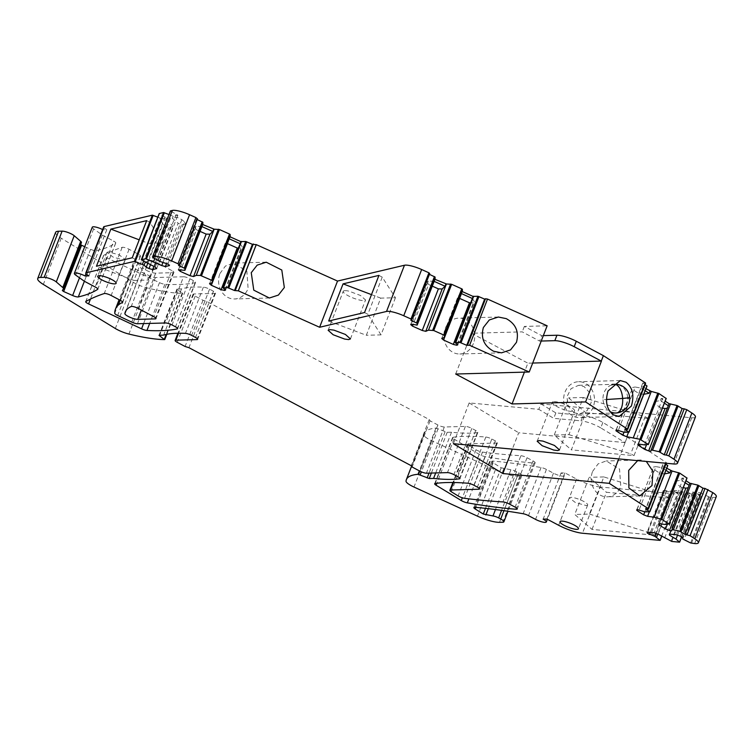 <?xml version="1.0" encoding="UTF-8"?>
<svg xmlns="http://www.w3.org/2000/svg" width="754" height="754" viewBox="0 0 754 754"><rect width="100%" height="100%" fill="white"/><g stroke="black" fill="none" stroke-linecap="round" stroke-linejoin="round"><path stroke-width="0.57" stroke-dasharray="3.77 2.83" d="M665.622 463.22L665.989 462.277A2.488 0.556 21.2 0 1 666.395 462.815A2.488 0.556 21.2 0 1 665.631 462.928L663.558 462.645L645.631 508.846M677.535 535.161L693.934 492.88L692.568 492.051L700.645 492.786L702.021 493.606L684.095 539.817M693.934 492.88L697.516 495.962L689.712 495.246L681.164 491.024L673.086 490.289L678.072 494.181L600.391 487.027L582.465 533.238M681.493 536.867L697.441 495.755L681.625 536.952M661.578 536.226L678.072 494.172M55.626 232.336A19.934 4.449 -158.8 0 0 61.244 238.226L133.26 282.298A12.959 2.893 -158.8 0 0 146.832 287.839A99.688 22.243 -158.8 0 0 182.383 293.41L176.945 289.112L181.544 288.886A149.537 33.364 -158.8 0 1 203.382 287.161A4.986 1.112 -158.8 0 1 209.546 289.168L213.467 291.242A4.986 1.112 -158.8 0 1 215.578 293.118A4.986 1.112 -158.8 0 1 214.843 293.391L193.787 293.975A4.986 1.112 -158.8 0 0 193.062 294.248A4.986 1.112 -158.8 0 0 195.173 296.115L202.996 300.271L206.869 301.477L429.224 419.535L430.053 420.817L437.876 424.973A4.986 1.112 -158.8 0 0 444.332 426.99L465.378 426.406A4.986 1.112 -158.8 0 1 471.834 428.413L475.746 430.496A4.986 1.112 -158.8 0 1 477.857 432.362A4.986 1.112 -158.8 0 1 477.367 432.626A149.537 33.364 -158.8 0 1 451.505 432.212L447.188 432.325L435.944 428.093A99.688 22.243 -158.8 0 0 424.276 433.446A99.688 22.243 -158.8 0 0 423.946 434.964A12.959 2.893 -158.8 0 0 431.919 440.836L495.369 469.94A19.934 4.449 -158.8 0 0 517.423 476.132L520.712 476.038A7.474 1.668 -158.8 0 0 521.815 475.623A7.474 1.668 -158.8 0 0 518.648 472.815L516.565 471.712A4.986 1.112 -158.8 0 0 510.901 469.751L501.193 467.819L493.116 462.767A4.986 1.112 -158.8 0 1 491.796 461.354A4.986 1.112 -158.8 0 1 493.012 461.09A398.762 88.981 -158.8 0 1 541.052 467.518A4.986 1.112 -158.8 0 1 546.414 469.431L553.464 473.173A7.474 1.668 -158.8 0 0 563.144 476.189A7.474 1.668 -158.8 0 0 564.237 475.774A7.474 1.668 -158.8 0 0 561.07 472.965L564.878 472.862L576.584 479.073A19.934 4.449 -158.8 0 0 600.391 487.027M63.487 288.867L80.593 244.777M84.712 246.709L90.555 249.31A4.986 1.112 -158.8 0 0 92.61 250.102A4.986 1.112 -158.8 0 0 96.229 250.714A398.762 88.981 -158.8 0 0 115.645 243.099A4.986 1.112 -158.8 0 0 115.767 242.958A4.986 1.112 -158.8 0 0 113.656 241.092L95.73 287.293M92.28 227.199A7.474 1.668 -158.8 0 0 93.628 228.905L102.308 235.06L113.656 241.092M103.684 226.888A7.38 1.649 -158.8 0 0 106.804 229.659L102.996 229.763A7.474 1.668 -158.8 0 0 102.638 229.574M157.812 217.171L160.319 218.142L143.609 261.242M147.03 263.25L164.956 217.048L166.672 217.859L162.044 218.962L160.319 218.142M164.956 217.048L159.226 213.552M168.99 214.532L173.213 216.313L177.85 215.22L170.395 210.913M177.916 263.806L195.908 217.567M179.424 265.106L197.341 218.896L196.483 219.263L197.152 219.565M411.684 319.885L429.601 273.674L428.743 274.041L429.412 274.343M543.332 335.605L541.721 335.653L524.341 326.425L547.14 325.794M645.499 382.938L642.776 383.051L645.094 384.559M628.977 432.183L646.904 385.973L643.322 386.246L625.405 432.457M645.961 388.668L641.937 386.057L643.322 386.246M648.195 444.634L666.121 398.432L661.154 398.517L665.169 401.119M453.352 443.691L469.158 402.928L538.799 409.328L540.901 403.899L691.729 417.773A14.957 3.336 -158.8 0 0 695.433 417M540.901 403.899L555.849 412.9L583.078 415.407L580.966 420.845L553.738 418.338L538.799 409.328M618.751 458.913L627.196 437.132L602.851 422.466A14.957 3.336 -158.8 0 0 583.078 415.407M602.851 422.466L600.75 427.895L625.075 442.57L627.187 437.132L665.989 462.277M663.558 462.645L665.876 464.144M649.76 511.768L667.686 465.567L664.114 465.84L646.187 512.051M666.743 468.253L662.728 465.652L664.114 465.84M668.986 524.228L686.913 478.027L681.946 478.111L685.961 480.713M691.465 543.266L709.382 497.056L712.605 497.357A14.957 3.336 -158.8 0 0 716.3 496.584M709.382 497.056L702.021 493.606M171.78 270.535L156.125 262.213A4.986 1.112 -158.8 0 0 149.132 260.3A149.537 33.364 -158.8 0 0 143.232 265.747A149.537 33.364 -158.8 0 0 142.798 267.425A7.474 1.668 -158.8 0 0 147.69 270.978A7.474 1.668 -158.8 0 0 155.663 273.155L173.156 272.675A4.986 1.112 -158.8 0 0 173.891 272.401A4.986 1.112 -158.8 0 0 171.78 270.535L153.863 316.737M520.901 455.718A4.986 1.112 -158.8 0 1 527.027 457.725L533.05 460.911A4.986 1.112 -158.8 0 1 535.151 462.786A4.986 1.112 -158.8 0 1 533.992 463.05A357.283 79.726 -158.8 0 1 485.237 456.641A4.986 1.112 -158.8 0 1 479.214 454.351L454.021 439.017A4.986 1.112 -158.8 0 1 452.589 437.527A4.986 1.112 -158.8 0 1 453.069 437.273A234.551 52.337 -158.8 0 1 485.812 437.037A4.986 1.112 -158.8 0 1 491.825 439.026L495.321 440.883A4.986 1.112 -158.8 0 1 497.433 442.758A4.986 1.112 -158.8 0 1 496.697 443.032L468.545 443.804A4.986 1.112 -158.8 0 0 467.81 444.087A4.986 1.112 -158.8 0 0 469.205 445.548L476.019 449.733A4.986 1.112 -158.8 0 0 482.485 452.108A498.451 111.224 -158.8 0 0 504.058 454.445A498.451 111.224 -158.8 0 0 520.901 455.718L502.984 501.928M183.524 276.765A4.986 1.112 -158.8 0 1 189.98 278.773L193.429 280.611A4.986 1.112 -158.8 0 1 195.54 282.477A4.986 1.112 -158.8 0 1 195.154 282.722A234.551 52.337 -158.8 0 1 164.872 284.258A4.986 1.112 -158.8 0 1 159.48 282.637L106.493 257.708A4.986 1.112 -158.8 0 1 103.618 255.455A4.986 1.112 -158.8 0 1 103.769 255.295A753.764 168.199 -158.8 0 1 122.157 247.331A4.986 1.112 -158.8 0 1 129.075 249.272L138.425 254.239A4.986 1.112 -158.8 0 1 140.536 256.106A4.986 1.112 -158.8 0 1 140.329 256.294A159.499 35.589 -158.8 0 0 136.21 258.886A199.376 44.495 -158.8 0 0 133.364 262.957A199.376 44.495 -158.8 0 0 132.676 267.123A4.986 1.112 -158.8 0 0 135.569 269.272L149.688 275.917A4.986 1.112 -158.8 0 0 155.371 277.538L183.524 276.765L165.607 322.976M637.648 460.647L640.928 460.006L646.329 461.448M669.901 534.152L685.933 492.824L691.776 494.087L692.568 492.051M671.795 541.457L689.712 495.246M664.613 538.054L682.53 491.844M658.11 534.134L674.528 491.787L670.297 491.108L654.152 532.729M673.086 490.289L672.295 492.334L680.372 493.059L674.528 491.787M680.372 493.059L681.164 491.024M647.733 532.145L663.765 490.816L672.295 492.334L656.329 533.502M674.453 491.118L657.808 534.03M592.031 529.421L606.442 492.277L669.213 498.055L654.811 535.199L592.031 529.421L574.746 514.473L589.147 477.329L606.442 492.277M564.878 472.862L546.952 519.063M561.07 472.965L543.153 519.167M451.505 432.212L435.708 472.937M430.053 420.817L412.127 467.028M429.224 419.535L411.298 465.736M206.869 301.477L188.943 347.688M202.996 300.271L185.079 346.482M181.544 288.886L163.627 335.096M84.382 281.27L102.308 235.06M102.996 229.763L85.947 273.74M106.804 229.659L88.887 275.87M162.044 218.962L145.258 262.213M166.672 217.859L165.88 219.904L161.252 220.997L162.958 224.127L147.661 263.551M165.88 219.904L171.62 224.777L172.826 226.982L168.83 227.925L153.873 266.492M155.192 267.123L171.62 224.777M154.777 258.594L171.497 215.503M163.034 262.241L178.161 223.222L181.544 224.918L166.587 263.485M177.85 215.22L177.058 217.256L172.421 218.349L178.161 223.222M172.421 218.349L173.213 216.313M167.916 264.107L184.344 221.761L181.855 219.65L177.058 217.256L159.933 261.421M176.134 214.4L158.208 260.611M196.483 219.263L178.566 265.474M202.289 224.362L184.362 270.563M201.902 226.577L196.106 226.257L179.377 269.395M209.527 283.711L225.946 241.365L227.388 243.514M229.207 238.811L225.946 241.365M228.801 238.632L229.593 236.586M428.743 274.041L410.817 320.243M434.521 279.131L416.604 325.342M434.144 281.355L428.338 281.025L411.609 324.163M441.74 338.48L458.168 296.133L459.61 298.301M461.439 293.589L458.168 296.133M461.024 293.41L461.816 291.364M455.689 374.022L471.504 333.249L522.23 331.864L539.619 341.091L541.721 335.653M524.341 326.425L522.23 331.864M541.231 341.044L539.619 341.091M642.776 383.051L624.849 429.262M641.937 386.057L624.02 432.268M645.17 390.704L641.145 388.103L635.151 387.009L618.412 430.148M643.784 394.276L638.977 393.607L632.106 389.158L616.32 429.855M628.534 432.212L643.219 394.38M644.613 444.917L662.54 398.706M638.035 444.021L654.463 401.675L638.186 444.04M664.378 403.164L660.363 400.553L654.463 401.675M660.363 400.553L661.154 398.517M585.783 412.711L648.44 418.479L634.039 455.623L571.372 449.865L585.783 412.711L568.629 397.886L554.228 435.039L571.372 449.865M555.849 412.9L553.738 418.338M600.75 427.895A14.957 3.336 -158.8 0 0 580.966 420.845M625.075 442.57L518.677 432.777L512.334 449.12M662.728 465.652L644.802 511.862M665.952 470.298L661.937 467.697L655.933 466.603L639.204 509.742M664.566 473.87L659.769 473.201L652.898 468.752L637.102 509.45M649.335 511.806L664.01 473.974M665.414 524.511L683.331 478.3M658.836 523.615L675.264 481.269L658.987 523.634M685.169 482.749L681.164 480.147L675.264 481.269M681.164 480.147L681.946 478.111M700.645 492.786L682.728 538.987M691.776 494.087L699.853 494.822L699.241 494.341L682.511 537.479M592.597 471.41L598.092 463.908L606.197 460.958L619.524 469.026L620.787 486.377A17.945 15.448 -91.6 0 1 607.187 496.829A17.945 15.448 -91.6 0 1 592.597 471.41M532.692 363.051L527.875 363.183L524.407 372.137M471.504 333.249L527.875 363.183M472.343 298.48L474.492 301.713L457.763 344.851M457.178 344.342L473.248 302.901L474.492 301.713M473.248 302.901L470.656 302.825M432.287 286.134L428.621 284.494L413.098 324.512M410.676 324.55L427.103 282.203L428.621 284.494M427.103 282.203L428.338 281.025M240.121 243.702L242.279 246.935L225.55 290.073M224.965 289.574L241.044 248.123L242.279 246.935M241.044 248.123L238.434 248.057M200.046 231.365L196.398 229.725L180.875 269.743M178.444 269.791L194.871 227.444L196.398 229.725M194.871 227.444L196.106 226.257M181.855 219.65L165.126 262.788M184.344 221.761L185.55 223.966L169.405 265.587M185.55 223.966L181.544 224.918M156.681 268.594L172.826 226.982M150.451 264.871L165.446 226.238L168.83 227.925M165.446 226.238L162.958 224.127M666.291 491.363L650.382 532.39M663.765 490.816L663.322 490.486L647.186 532.098M663.322 490.486L670.297 491.108M685.933 492.824L692.474 493.116L676.329 534.737M669.354 534.105L685.499 492.485M680.278 536.141L696.705 493.795L692.474 493.116M696.705 493.795L699.241 494.341M689.128 485.312L671.71 530.807M683.265 487.678L681.654 487.386L667.309 524.36M681.654 487.386L674.773 482.928M644.783 511.853L659.769 473.201M636.951 509.431L652.898 468.752M653.379 467.084L655.933 466.603M469.158 402.928L518.677 432.777M668.336 405.718L650.909 451.212M662.474 408.084L660.853 407.791L646.508 444.766M660.853 407.791L653.972 403.333M623.992 432.259L638.977 393.607M616.169 429.837L632.106 389.158M632.587 387.49L635.151 387.009M554.039 401.637A11.96 2.667 21.2 0 1 558.111 402.165A11.96 2.667 21.2 0 1 569.581 406.481A11.96 2.667 21.2 0 1 574.586 410.949A11.96 2.667 21.2 0 1 572.833 411.609L568.761 411.081A11.96 2.667 21.2 0 1 557.3 406.764A11.96 2.667 21.2 0 1 552.286 402.297A11.96 2.667 21.2 0 1 554.039 401.637M586.207 505.557A9.868 2.205 -158.8 0 0 587.658 505.01A9.868 2.205 -158.8 0 0 581.457 500.317A9.868 2.205 -158.8 0 0 570.712 497.329L569.261 497.876L575.462 502.579L586.207 505.557M345.002 290.648A11.96 2.667 21.2 0 1 349.064 291.176L360.535 295.502L365.549 299.969L363.786 300.629A11.96 2.667 21.2 0 1 359.724 300.092A11.96 2.667 21.2 0 1 348.254 295.775A11.96 2.667 21.2 0 1 343.24 291.308A11.96 2.667 21.2 0 1 345.002 290.648M123.882 260.102L125.334 259.555L119.132 254.861L108.388 251.874L106.936 252.42L113.138 257.123L123.882 260.102M589.449 514.068L651.258 533.314L665.659 496.17L603.86 476.924L589.449 514.068L574.746 514.473M654.811 535.199L651.258 533.314M665.659 496.17L669.213 498.055M603.86 476.924L589.147 477.329M146.672 220.63L149.867 222.326L163.071 242.901L148.359 243.306L139.217 239.838M149.867 222.326L135.456 259.47L132.261 257.774M148.359 243.306L133.948 280.45L148.661 280.045L135.456 259.47M133.948 280.45L96.437 266.237M219.923 273.551L225.418 266.049L233.523 263.099L246.841 271.167L248.104 288.518A17.945 15.448 -91.6 0 1 234.503 298.97A17.945 15.448 -91.6 0 1 219.923 273.551M378.932 275.399L382.231 277.142L395.435 297.726L380.723 298.132L366.321 335.276L328.678 321.006M380.723 298.132L371.477 294.626M382.231 277.142L367.829 314.295L364.531 312.542M395.435 297.726L381.034 334.87L366.321 335.276M381.034 334.87L367.829 314.295M473.38 343.532A17.945 15.448 -91.6 0 1 459.78 353.984A17.945 15.448 -91.6 0 1 445.19 328.565A17.945 15.448 -91.6 0 1 458.79 318.113A17.945 15.448 -91.6 0 1 473.38 343.532M593.162 407.132A17.945 15.448 -91.6 0 1 579.562 417.584A17.945 15.448 -91.6 0 1 564.982 392.165A17.945 15.448 -91.6 0 1 578.582 381.712A17.945 15.448 -91.6 0 1 593.162 407.132M648.44 418.479L645.141 416.726L583.342 397.481L568.931 434.634L554.228 435.039M568.931 434.634L630.74 453.87L634.039 455.623M645.141 416.726L630.74 453.87M583.342 397.481L568.629 397.886M163.071 242.901L148.661 280.045M574.011 412.692L579.468 413.993L587.074 410.666L591.193 402.551L590.052 393.164L584.133 386.604L578.676 385.303L571.08 388.63L566.951 396.755L568.101 406.133L574.011 412.692M647.705 509.129L665.631 462.928M671.126 541.202L689.043 494.992M576.584 479.073L558.667 525.284M553.464 473.173L535.538 519.374M546.414 469.431L528.497 515.632M541.052 467.518L523.135 513.728M493.012 461.09L475.095 507.301M493.116 462.767L475.821 507.367M501.193 467.819L485.482 508.337M503.776 468.781L488.309 508.667M510.901 469.751L495.472 509.544M516.565 471.712L501.57 510.364M518.648 472.815L503.955 510.703M520.712 476.038L502.795 522.239M517.423 476.132L499.497 522.334M495.369 469.94L477.452 516.151M431.919 440.836L413.993 487.046M423.946 434.964L406.02 481.175M435.944 428.093L419.356 470.864M438.112 428.668L421.363 471.853M445.086 431.75L429.035 473.116M447.188 432.325L431.392 473.06M477.367 432.626L459.752 478.055M475.746 430.496L457.829 476.698M471.834 428.413L453.908 474.624M465.378 426.406L447.461 472.617M444.332 426.99L426.406 473.192M437.876 424.973L419.959 471.184M195.173 296.115L177.247 342.325M193.787 293.975L178.566 333.221M214.843 293.391L197.303 338.621M213.467 291.242L195.54 337.453M209.546 289.168L191.629 335.37M203.382 287.161L185.456 333.372M177.237 289.008L159.311 335.21M177.397 289.63L159.716 335.2M182.308 292.863L166.182 334.427M182.383 293.41L164.466 339.62M146.832 287.839L128.906 334.05M133.26 282.298L115.334 328.508M61.244 238.226L43.327 284.428M80.273 244.315L62.356 290.516L80.263 244.334M90.555 249.31L79.509 277.802M96.229 250.714L84.382 281.261M115.645 243.099L97.85 288.98M93.628 228.905L75.702 275.106M141.62 260.073L159.537 213.872M152.789 257.434L170.715 211.224M626.923 429.544L644.849 383.334M691.729 417.773L673.812 463.974M712.605 497.357L694.679 543.559M690.607 542.955L708.524 496.754M156.125 262.213L138.199 308.424M149.132 260.3L131.215 306.51M142.798 267.425L126.116 310.431M155.663 273.155L141.337 310.092M173.156 272.675L155.616 317.915M482.485 452.108L464.558 498.309M476.019 449.733L458.102 495.934M469.205 445.548L451.288 491.749M468.545 443.804L453.531 482.513M496.697 443.032L479.158 488.272M495.321 440.883L477.395 487.093M491.825 439.026L473.898 485.237M485.812 437.037L467.895 483.239M453.069 437.273L435.152 483.474M454.021 439.017L436.858 483.257M479.214 454.351L462.353 497.8M485.237 456.641L468.865 498.837M533.992 463.05L516.547 508.017M533.05 460.911L515.123 507.122M527.027 457.725L509.11 503.926M140.329 256.294L122.591 302.043M136.21 258.886L120.159 300.262M138.425 254.239L120.499 300.441M129.075 249.272L111.149 295.483M122.157 247.331L104.24 293.542M103.769 255.295L85.843 301.506M106.493 257.708L90.452 299.074M159.48 282.637L143.599 323.579M164.872 284.258L149.688 323.409M195.154 282.722L177.492 328.254M193.429 280.611L175.503 326.812M189.98 278.773L172.053 324.983M155.371 277.538L137.454 323.749M149.688 275.917L131.762 322.118M135.569 269.272L117.643 315.474M132.676 267.123L114.759 313.325M616.31 412.975A14.354 12.356 88.4 0 0 627.667 397.65L629.665 397.688M627.667 397.65A14.354 12.356 88.4 0 0 620.401 385.605A14.354 12.356 88.4 0 0 614.953 384.304M611.739 384.889A14.354 12.356 88.4 0 0 603.021 399.658L606.452 399.516M603.021 399.658A14.354 12.356 88.4 0 0 609.939 411.514M681.644 536.961L697.554 495.934M564.237 475.774L547.366 519.28M491.796 461.354L473.88 507.555M521.815 475.623L507.979 511.287M424.276 433.446L411.58 466.179M477.857 432.362L459.94 478.573M193.062 294.248L177.935 333.23M215.578 293.118L197.652 339.319M176.945 289.112L159.019 335.323M182.694 293.315L166.804 334.295M115.767 242.958L97.841 289.168M143.232 265.747L125.305 311.958M173.891 272.401L155.974 318.612M467.81 444.087L452.909 482.503M497.433 442.758L479.506 488.969M452.589 437.527L434.672 483.738M535.151 462.786L517.235 508.997M140.536 256.106L122.61 302.316M103.618 255.455L85.702 301.657M195.54 282.477L177.614 328.687M133.364 262.957L119.113 299.706M640.928 460.006L606.197 460.958M639.769 495.934L607.187 496.829M559.477 449.902L574.586 410.949M537.168 441.25L552.286 402.297M587.658 505.01L578.441 528.799M569.261 497.876L560.034 521.655M350.431 338.923L365.549 299.96M328.131 330.271L343.24 291.308M125.334 259.555L116.116 283.344M106.936 252.42L97.709 276.2M266.228 262.194L233.523 263.099M269.357 298.009L234.503 298.97M501.476 352.844L459.78 353.984M498.347 317.029L458.79 318.113M619.119 416.5L579.562 417.584M620.278 380.563L578.582 381.712M579.468 414.003L611.296 413.126M578.676 385.303L612.22 384.38"/><path stroke-width="1.13" d="M677.507 463.21A14.957 3.336 -158.8 0 0 673.953 459.214L668.836 455.897L666.3 455.067L684.217 408.857L686.762 409.686L691.88 413.003A14.957 3.336 -158.8 0 1 695.433 417L677.507 463.21A14.957 3.336 -158.8 0 1 673.812 463.974L453.352 443.691L502.861 473.55L609.27 483.342L648.063 508.479L665.622 463.22M648.063 508.479A2.488 0.556 21.2 0 1 648.468 509.016A2.488 0.556 21.2 0 1 647.705 509.129L645.631 508.846L649.76 511.768L644.802 511.862L636.951 509.431L636.753 510.364L643.624 514.822L647.582 516.32L654.161 517.216L661.776 519.317L668.873 523.907L665.414 524.511L658.836 523.615L658.628 524.548L665.509 529.006L669.467 530.505L671.71 530.807L672.003 529.487L679.929 531.325L685.018 534.369L690.07 535.708L694.83 538.799A14.957 3.336 -158.8 0 1 698.374 542.786A14.957 3.336 -158.8 0 1 694.679 543.559L690.607 542.955L682.728 538.987L682.511 537.479L680.278 536.141L676.329 534.737L669.354 534.105L669.514 535.17L676.018 539.082L679.599 542.173L671.795 541.457L658.11 534.134L654.152 532.729L647.186 532.098L647.337 533.163L655.169 536.499L660.146 540.382L582.465 533.238A19.934 4.449 -158.8 0 1 558.667 525.284L546.952 519.063L543.153 519.167A7.474 1.668 -158.8 0 1 546.32 521.975A7.474 1.668 -158.8 0 1 545.217 522.39A7.474 1.668 -158.8 0 1 535.538 519.374L528.497 515.632A4.986 1.112 -158.8 0 0 523.135 513.728A398.762 88.981 -158.8 0 0 475.095 507.301A4.986 1.112 -158.8 0 0 473.88 507.555A4.986 1.112 -158.8 0 0 475.19 508.969L483.276 514.03L492.984 515.962A4.986 1.112 -158.8 0 1 498.648 517.913L500.731 519.025A7.474 1.668 -158.8 0 1 503.889 521.834A7.474 1.668 -158.8 0 1 502.795 522.239L499.497 522.334A19.934 4.449 -158.8 0 1 477.452 516.151L413.993 487.046A12.959 2.893 -158.8 0 1 406.02 481.175A99.688 22.243 -158.8 0 1 406.359 479.648A99.688 22.243 -158.8 0 1 418.027 474.294L429.271 478.536L433.578 478.413A149.537 33.364 -158.8 0 0 459.44 478.828A4.986 1.112 -158.8 0 0 459.94 478.573A4.986 1.112 -158.8 0 0 457.829 476.698L453.908 474.624A4.986 1.112 -158.8 0 0 447.461 472.617L426.406 473.192A4.986 1.112 -158.8 0 1 419.959 471.184L412.127 467.028L411.298 465.736L188.943 347.688L185.079 346.482L177.247 342.325A4.986 1.112 -158.8 0 1 175.135 340.45A4.986 1.112 -158.8 0 1 175.87 340.177L196.917 339.602A4.986 1.112 -158.8 0 0 197.652 339.319A4.986 1.112 -158.8 0 0 195.54 337.453L191.629 335.37A4.986 1.112 -158.8 0 0 185.456 333.372A149.537 33.364 -158.8 0 0 163.627 335.096L159.019 335.323L164.466 339.62A99.688 22.243 -158.8 0 1 128.906 334.05A12.959 2.893 -158.8 0 1 115.334 328.508L43.327 284.428A19.934 4.449 -158.8 0 1 37.7 278.546A19.934 4.449 -158.8 0 1 40.631 277.444L44.184 277.34A7.474 1.668 -158.8 0 1 56.286 281.93L62.789 287.547A7.474 1.668 -158.8 0 1 63.525 288.782A7.474 1.668 -158.8 0 1 63.487 288.867L62.337 290.544L63.647 291.515L72.638 295.511A4.986 1.112 -158.8 0 0 78.303 296.925A398.762 88.981 -158.8 0 0 97.728 289.3A4.986 1.112 -158.8 0 0 97.841 289.168A4.986 1.112 -158.8 0 0 95.73 287.293L84.382 281.27L75.702 275.106A7.474 1.668 -158.8 0 1 74.354 273.4A7.474 1.668 -158.8 0 1 85.079 275.973L88.887 275.87A7.38 1.649 -158.8 0 1 85.758 273.099A7.38 1.649 -158.8 0 1 86.276 272.75L134.448 261.374L144.118 265.163L146.229 267.255L149.019 268.584L152.685 269.546L156.681 268.594L155.192 267.123L141.3 259.753L145.635 258.726L161.742 265.568L165.409 266.53L169.405 265.587L167.916 264.107L159.933 261.421L152.789 257.434L154.457 256.643A14.957 3.336 -158.8 0 1 171.648 260.931L177.991 263.777L195.908 217.567L189.574 214.73A14.957 3.336 -158.8 0 0 172.374 210.441L154.457 256.643M81.404 242.656A7.474 1.668 -158.8 0 0 81.451 242.581A7.474 1.668 -158.8 0 0 80.706 241.346L74.203 235.719A7.474 1.668 -158.8 0 0 71.781 234.155A7.474 1.668 -158.8 0 0 62.101 231.139L58.548 231.233A19.934 4.449 -158.8 0 0 55.626 232.336L37.7 278.546M80.593 244.777L84.712 246.709M102.638 229.574A7.474 1.668 -158.8 0 0 92.28 227.199L74.354 273.4M134.448 261.374L152.374 215.163L104.203 226.549A7.38 1.649 -158.8 0 0 103.684 226.888L85.758 273.099M152.374 215.163L157.812 217.171M141.62 260.073L159.226 213.552L163.561 212.524L168.99 214.532M170.395 210.913L152.478 257.114L170.395 210.913L172.374 210.441M195.842 217.604L197.444 218.811L179.527 265.012L178.566 265.474L184.918 268.49L184.937 270.318L178.444 269.791L180.253 271.346L190.017 275.719L193.542 276.548L196.257 275.389L200.46 275.446L211.572 280.252L212.223 280.714L212.242 282.552L209.527 283.711L211.327 285.266L221.101 289.64L224.617 290.469L225.55 290.073L222.995 287.868L227.765 287.679L234.513 290.526L238.339 290.837L256.266 244.626L252.43 244.324L234.513 290.526M197.152 219.565L202.835 222.279L202.854 224.117L184.937 270.318M196.257 275.389L214.183 229.188L202.694 224.541M214.183 229.188L219.423 229.536L229.499 234.051L230.149 234.513L230.168 236.341L212.242 282.552M227.765 287.679L245.681 241.468L240.912 241.657L229.998 236.775M245.681 241.468L252.43 244.324M421.656 269.536L403.729 315.747L410.996 318.999L428.922 272.797L421.656 269.536A14.957 3.336 -158.8 0 0 404.455 265.248L337.528 281.063L256.266 244.626M428.922 272.797L429.705 273.589L411.788 319.79L410.817 320.243L417.169 323.268L417.179 325.097L411.609 324.163L410.676 324.55L412.476 326.114L422.24 330.488L425.765 331.317L428.489 330.167L433.738 330.525L443.814 335.04L444.464 335.502L444.464 337.33L441.74 338.48L443.541 340.035L453.305 344.418L456.83 345.247L457.763 344.851L455.209 342.646L459.997 342.467L466.735 345.313L469.601 345.275L529.223 372.005L547.14 325.794L487.518 299.065L485.519 298.744L484.662 299.112L466.735 345.313M429.412 274.343L435.086 277.057L435.096 278.886L417.179 325.097M428.489 330.167L446.415 283.966L434.935 279.319M446.415 283.966L451.665 284.315L461.74 288.829L462.381 289.291L462.391 291.129L444.464 337.33M459.997 342.467L477.913 296.256L473.135 296.445L462.221 291.553M477.913 296.256L484.662 299.112M529.223 372.005L455.689 374.022L512.06 403.956L585.594 401.929L627.573 429.149L645.499 382.938L603.389 355.643L576.292 341.26A14.957 3.336 -158.8 0 0 556.942 335.238L543.332 335.605M645.499 382.938L644.849 383.334M645.094 384.559L646.904 385.973L628.977 432.183L624.02 432.268L616.169 429.837L615.961 430.77L622.832 435.228L626.791 436.726L639.92 439.271L648.082 444.323L644.613 444.917L638.035 444.021L637.837 444.954L644.708 449.403L648.657 450.901L650.909 451.212L651.202 449.893L659.128 451.731L664.217 454.785L666.3 455.067M633.369 437.622L651.286 391.411L645.961 388.668M651.286 391.411L658.911 393.513L666.121 398.432L648.195 444.634M659.128 451.731L677.054 405.52L669.118 403.682L665.169 401.119M677.054 405.52L682.144 408.574L664.217 454.785M684.217 408.857L682.144 408.574M665.876 464.144L667.686 465.567L649.76 511.768M654.161 517.216L672.078 471.005L666.743 468.253M672.078 471.005L679.703 473.107L686.913 478.027L668.986 524.228M679.929 531.325L697.855 485.114L689.919 483.276L685.961 480.713M697.855 485.114L702.945 488.168L685.018 534.369M687.092 534.652L705.018 488.451L702.945 488.168M705.018 488.451L712.747 492.588L694.83 538.799M698.374 542.786L716.3 496.584A14.957 3.336 -158.8 0 0 712.747 492.588M609.27 483.342L618.751 458.913M646.329 461.448L652.964 471.382L651.993 485.519L639.769 495.934L628.883 487.961L628.695 470.421L637.648 460.647M410.996 318.999L411.684 319.885M403.729 315.747A14.957 3.336 -158.8 0 0 386.529 311.459L319.611 327.264L238.339 290.837M177.991 263.777L179.424 265.106M661.578 536.226L660.146 540.382M681.493 536.867L679.599 542.173M626.923 429.544L624.849 429.262L628.977 432.183M538.931 440.59L543.003 441.118L554.463 445.444L559.477 449.902L557.724 450.572L553.653 450.034L542.183 445.718L537.168 441.25L538.931 440.59M576.989 529.346A9.868 2.205 -158.8 0 0 578.441 528.799A9.868 2.205 -158.8 0 0 572.229 524.096A9.868 2.205 -158.8 0 0 561.485 521.108A9.868 2.205 -158.8 0 0 560.034 521.655A9.868 2.205 -158.8 0 0 566.235 526.358A9.868 2.205 -158.8 0 0 576.989 529.346M122.412 302.495A159.499 35.589 -158.8 0 0 118.284 305.087A199.376 44.495 -158.8 0 0 118.105 305.257A199.376 44.495 -158.8 0 0 115.447 309.168A199.376 44.495 -158.8 0 0 114.759 313.325A4.986 1.112 -158.8 0 0 117.643 315.474L131.762 322.118A4.986 1.112 -158.8 0 0 137.454 323.749L165.607 322.976A4.986 1.112 -158.8 0 1 172.053 324.983L175.503 326.812A4.986 1.112 -158.8 0 1 177.614 328.687A4.986 1.112 -158.8 0 1 177.237 328.923A234.551 52.337 -158.8 0 1 146.955 330.459A4.986 1.112 -158.8 0 1 141.563 328.838L88.576 303.919A4.986 1.112 -158.8 0 1 85.702 301.657A4.986 1.112 -158.8 0 1 85.843 301.506A753.764 168.199 -158.8 0 1 104.24 293.542A4.986 1.112 -158.8 0 1 111.149 295.483L120.499 300.441A4.986 1.112 -158.8 0 1 122.61 302.316A4.986 1.112 -158.8 0 1 122.412 302.495L122.591 302.043M155.239 318.885A4.986 1.112 -158.8 0 0 155.974 318.612A4.986 1.112 -158.8 0 0 153.863 316.737L138.199 308.424A4.986 1.112 -158.8 0 0 131.215 306.51A149.537 33.364 -158.8 0 0 126.606 309.771A149.537 33.364 -158.8 0 0 125.305 311.958A149.537 33.364 -158.8 0 0 124.872 313.626A7.474 1.668 -158.8 0 0 129.763 317.18A7.474 1.668 -158.8 0 0 137.737 319.366L155.239 318.885L155.616 317.915M450.628 490.015A4.986 1.112 -158.8 0 0 449.893 490.289A4.986 1.112 -158.8 0 0 451.288 491.749L458.102 495.934A4.986 1.112 -158.8 0 0 464.558 498.309A498.451 111.224 -158.8 0 0 486.141 500.656A498.451 111.224 -158.8 0 0 502.984 501.928A4.986 1.112 -158.8 0 1 509.11 503.926L515.123 507.122A4.986 1.112 -158.8 0 1 517.235 508.997A4.986 1.112 -158.8 0 1 516.066 509.252A357.283 79.726 -158.8 0 1 467.31 502.852A4.986 1.112 -158.8 0 1 461.288 500.552L436.095 485.218A4.986 1.112 -158.8 0 1 434.672 483.738A4.986 1.112 -158.8 0 1 435.152 483.474A234.551 52.337 -158.8 0 1 467.895 483.239A4.986 1.112 -158.8 0 1 473.898 485.237L477.395 487.093A4.986 1.112 -158.8 0 1 479.506 488.969A4.986 1.112 -158.8 0 1 478.781 489.242L450.628 490.015L453.531 482.513M329.884 329.611L333.956 330.139L345.426 334.456L350.431 338.923L348.678 339.583L344.606 339.055L333.145 334.738L328.131 330.271L329.884 329.611M114.665 283.89A9.868 2.205 -158.8 0 0 116.116 283.344A9.868 2.205 -158.8 0 0 109.905 278.641A9.868 2.205 -158.8 0 0 99.16 275.662A9.868 2.205 -158.8 0 0 97.709 276.2A9.868 2.205 -158.8 0 0 103.911 280.903A9.868 2.205 -158.8 0 0 114.665 283.89M676.018 539.082L677.535 535.161M669.514 535.17L669.901 534.152M679.627 542.088L681.625 536.952M656.329 533.502L655.169 536.499M657.808 534.03L656.536 537.319M660.155 540.364L661.729 536.311L660.155 540.373M435.708 472.937L433.578 478.413M85.947 273.74L85.079 275.973M146.672 220.63L110.847 229.093L96.437 266.237L132.261 257.774L146.672 220.63M143.609 261.242L142.402 264.352M145.258 262.213L144.118 265.163M145.635 258.726L163.561 212.524M153.58 261.704L154.777 258.594M161.742 265.568L163.034 262.241M213.608 229.433L212.817 231.469L201.902 226.577M212.817 231.469L209.97 234.202L206.162 234.098L200.046 231.365M193.542 276.548L209.97 234.202M240.912 241.657L240.121 243.702L229.207 238.811M240.121 243.702L222.995 287.868M241.487 241.412L223.561 287.623M238.302 290.856L256.228 244.645M337.528 281.063L319.611 327.264M251.252 272.694L257.18 265.135L266.228 262.203L281.798 270.036L284.333 287.519L278.405 295.078L269.357 298.009L253.778 290.167L251.252 272.694M328.678 321.006L343.079 283.862L378.932 275.399L364.531 312.542L328.678 321.006M445.84 284.201L445.048 286.247L434.144 281.355M445.048 286.247L442.183 288.971L438.385 288.867L432.287 286.134M425.765 331.317L442.183 288.971M473.135 296.445L472.343 298.48L461.439 293.589M472.343 298.48L455.209 342.646M473.71 296.199L455.784 342.401M469.601 345.275L487.518 299.065M483.371 327.519C480.59 338.046 483.993 345.954 493.587 351.241L501.476 352.844L510.524 349.913L516.452 342.354C519.233 331.826 515.83 323.918 506.236 318.631L498.347 317.029L489.299 319.96L483.371 327.519M603.389 355.643L601.277 361.081L574.19 346.699A14.957 3.336 -158.8 0 0 554.831 340.667L541.231 341.044M601.277 361.081L532.692 363.051M585.594 401.929L601.409 361.166M613.379 414.841C606.716 409.469 604.944 401.514 608.054 390.987L620.278 380.563L626.027 382.221C632.691 387.594 634.463 395.548 631.352 406.086L619.119 416.5L613.379 414.841M649.91 391.222L649.119 393.268L645.17 390.704M649.119 393.268L643.784 394.276M626.791 436.726L628.534 432.212M669.118 403.682L668.336 405.718L664.378 403.164M668.336 405.718L651.202 449.893M670.504 403.871L652.587 450.081M668.836 455.897L686.762 409.686M502.861 473.55L512.334 449.12M670.692 470.816L669.901 472.862L665.952 470.298M669.901 472.862L664.566 473.87M647.582 516.32L649.335 511.806M689.919 483.276L689.128 485.312L685.169 482.749M689.128 485.312L672.003 529.487M691.305 483.465L673.388 529.676M690.07 535.708L707.987 489.506M512.06 403.956L524.407 372.137M457.178 344.342L456.83 345.247M470.656 302.825L469.45 302.797L453.305 344.418M469.45 302.797L459.686 298.424L443.541 340.035M422.24 330.488L438.385 288.867M413.098 324.512L412.476 326.114M224.965 289.574L224.617 290.469M238.434 248.057L237.246 248.019L221.101 289.64M237.246 248.019L227.472 243.646L211.327 285.266M190.017 275.719L206.162 234.098M180.875 269.743L180.253 271.346M166.587 263.485L165.409 266.53M153.873 266.492L152.685 269.546M150.451 264.871L149.019 268.584M147.661 263.551L146.229 267.255M650.382 532.39L649.562 534.501M647.733 532.145L647.337 533.163M669.467 530.505L685.886 488.158L688.195 487.715M685.886 488.158L683.265 487.678M667.309 524.36L665.509 529.006M658.987 523.634L658.628 524.548M643.624 514.822L644.783 511.853M637.102 509.45L636.753 510.364M648.657 450.901L665.085 408.555L667.403 408.121M665.085 408.555L662.474 408.084M646.508 444.766L644.708 449.403M638.186 444.04L637.837 444.954M622.832 435.228L623.992 432.259M616.32 429.855L615.961 430.77M139.217 239.838L110.847 229.093M371.477 294.626L343.079 283.862M475.821 507.367L475.19 508.969M485.482 508.337L483.276 514.03M488.309 508.667L485.859 514.991M495.472 509.544L492.984 515.962M501.57 510.364L498.648 517.913M503.955 510.703L500.731 519.025M419.356 470.864L418.027 474.294M421.363 471.853L420.195 474.869M429.035 473.116L427.16 477.961M431.392 473.06L429.271 478.536M459.752 478.055L459.44 478.828M178.566 333.221L175.87 340.177M197.303 338.621L196.917 339.602M159.716 335.2L159.471 335.841M166.182 334.427L164.381 339.074M58.548 231.233L40.631 277.444M62.101 231.139L44.184 277.34M74.203 235.719L56.286 281.93M80.706 241.346L62.789 287.547M81.564 245.304L63.647 291.515M79.509 277.802L72.638 295.511M84.382 281.261L78.303 296.925M104.203 226.549L86.276 272.75M135.258 261.581L153.175 215.371M146.436 258.933L164.353 212.732M189.574 214.73L171.648 260.931M184.268 268.028L202.195 221.817M184.918 268.49L202.835 222.279M200.46 275.446L218.377 229.244M201.497 275.738L219.423 229.536M211.572 280.252L229.499 234.051M212.223 280.714L230.149 234.513M228.801 287.971L246.728 241.77M235.371 290.158L253.287 243.957M404.455 265.248L386.529 311.459M416.519 322.806L434.445 276.595M417.169 323.268L435.086 277.057M432.702 330.233L450.619 284.022M433.738 330.525L451.665 284.315M443.814 335.04L461.74 288.829M444.464 335.502L462.381 289.291M461.033 342.759L478.96 296.548M467.603 344.955L485.519 298.744M556.942 335.238L554.831 340.667M576.292 341.26L574.19 346.699M639.92 439.271L657.837 393.06M640.985 439.723L658.911 393.513M660.202 452.174L678.129 405.972M691.88 413.003L673.953 459.214M660.702 518.865L678.628 472.654M661.776 519.317L679.703 473.107M681.003 531.768L698.92 485.567M126.116 310.431L124.872 313.626M141.337 310.092L137.737 319.366M479.158 488.272L478.781 489.242M436.858 483.257L436.095 485.218M462.353 497.8L461.288 500.552M468.865 498.837L467.31 502.852M516.547 508.017L516.066 509.252M120.159 300.262L118.284 305.087M90.452 299.074L88.576 303.919M143.599 323.579L141.563 328.838M149.688 323.409L146.955 330.459M177.492 328.254L177.237 328.923M614.378 384.333A14.354 7.295 85.4 0 1 622.644 398.451L629.665 397.688A14.354 14.354 0 0 0 614.953 384.304A14.354 12.356 88.4 0 0 614.378 384.333A14.354 12.356 88.4 0 0 611.739 384.889M606.452 399.516L622.644 398.451A14.354 7.295 -94.6 0 1 616.508 412.956A14.354 14.354 0 0 0 629.665 397.688M616.31 412.975A14.354 7.295 -94.6 0 0 616.508 412.956A14.354 14.354 0 0 1 615.735 413.003A14.354 12.356 88.4 0 0 616.31 412.975M609.939 411.514A14.354 12.356 88.4 0 0 610.278 411.703A14.354 12.356 88.4 0 0 615.735 413.003L611.296 413.126M648.468 509.016L666.216 463.276M679.627 542.135L681.644 536.961M547.366 519.28L546.32 521.975M507.979 511.287L503.889 521.834M411.58 466.179L406.359 479.648M177.935 333.23L175.135 340.45M166.804 334.295L164.777 339.526M81.451 242.581L63.525 288.782M141.3 259.762L159.217 213.552M627.686 429.431L645.612 383.221M629.1 432.127L647.026 385.925M648.308 444.587L666.234 398.376M649.882 511.721L667.808 465.51M669.1 524.181L687.026 477.97M452.909 482.503L449.893 490.289M119.113 299.706L115.447 309.168M612.22 384.38L614.953 384.304"/></g></svg>
